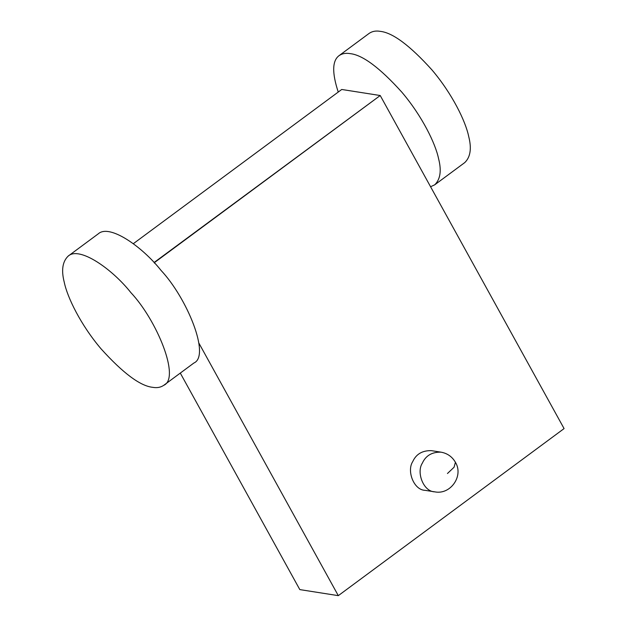 <?xml version="1.0" encoding="UTF-8"?>
<svg xmlns="http://www.w3.org/2000/svg" width="627" height="627" viewBox="0 0 627 627"><rect width="100%" height="100%" fill="white"/><g stroke="black" fill="none" stroke-linecap="round" stroke-linejoin="round"><path stroke-width="0.94" d="M425.082 490.33C413.718 490.102 406.617 470.759 412.723 461.629C416.124 454.12 422.332 450.46 431.329 450.641C422.332 450.46 416.124 454.12 412.723 461.629C406.617 470.759 413.718 490.102 425.082 490.33M564.081 428.586L380.221 95.523L341.731 89.473L133.332 243.684L341.731 89.473L380.221 95.523L154.062 262.525L154.924 263.458L154.446 262.588L380.221 95.523L564.081 428.586L338.306 595.65L299.816 589.599L180.286 373.081L299.816 589.599L338.306 595.65L564.081 428.586M198.9 343.118L338.306 595.65L198.9 343.118M152.729 387.329C156.985 388.089 160.661 387.415 163.749 385.323C180.615 378.175 156.875 320.24 130.902 292.644C112.288 269.061 79.355 245.87 68.163 256.106C62.496 261.584 61.187 270.268 64.236 282.174C67.308 297.3 80.703 324.888 101.01 348.784C123.049 373.19 140.283 386.036 152.729 387.329C156.985 388.089 160.661 387.415 163.749 385.323C180.615 378.175 156.875 320.24 130.902 292.644C112.288 269.061 79.355 245.87 68.163 256.106C62.496 261.584 61.187 270.268 64.236 282.174C67.308 297.3 80.703 324.888 101.01 348.784C123.049 373.19 140.283 386.036 152.729 387.329M193.853 363.041C210.719 355.901 186.979 297.966 161.006 270.37C142.392 246.787 109.459 223.596 98.267 233.832C109.459 223.596 142.392 246.787 161.006 270.37C186.979 297.966 210.719 355.901 193.853 363.041L163.757 385.315L193.861 363.041M380.221 31.35C392.659 32.643 409.901 45.489 431.94 69.895C452.247 93.791 465.634 121.379 468.706 136.506C471.763 148.403 470.454 157.095 464.779 162.573C470.454 157.095 471.763 148.403 468.706 136.506C465.634 121.379 452.247 93.791 431.94 69.895C409.901 45.489 392.659 32.643 380.221 31.35C375.965 30.59 372.289 31.256 369.193 33.356C372.289 31.256 375.965 30.59 380.221 31.35M350.117 53.624C362.555 54.917 379.797 67.763 401.836 92.169C422.143 116.066 435.53 143.654 438.602 158.78C441.659 170.677 440.35 179.369 434.676 184.847L430.569 186.728L434.676 184.847C440.35 179.369 441.659 170.677 438.602 158.78C435.53 143.654 422.143 116.066 401.836 92.169C379.797 67.763 362.555 54.917 350.117 53.624C345.861 52.864 342.185 53.538 339.089 55.631C342.185 53.538 345.861 52.864 350.117 53.624M338.243 92.059C331.926 72.826 332.208 60.686 339.089 55.631C332.208 60.686 331.926 72.826 338.243 92.059M440.953 452.153C431.956 451.973 425.749 455.633 422.347 463.141C416.242 472.272 423.343 491.615 434.707 491.842C450.468 495.126 463.886 475.956 455.421 462.287L454.058 467.248L447.451 473.51L454.058 467.248L455.421 462.287C452.153 456.675 447.333 453.297 440.953 452.153C431.956 451.973 425.749 455.633 422.347 463.141C416.242 472.272 423.343 491.615 434.707 491.842L425.09 490.33L434.715 491.842C450.468 495.126 463.886 475.956 455.421 462.287C452.153 456.675 447.333 453.297 440.953 452.153L431.329 450.641L440.953 452.153M68.155 256.114L98.259 233.84L68.155 256.114M464.795 162.565L434.691 184.84L464.795 162.565M369.185 33.356L339.082 55.638L369.185 33.356"/></g></svg>
